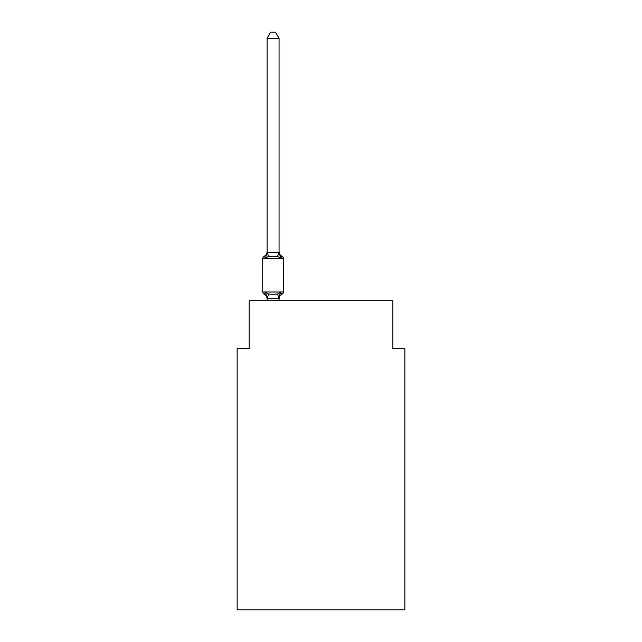 <?xml version="1.0" encoding="UTF-8"?>
<svg xmlns="http://www.w3.org/2000/svg" width="642" height="642" viewBox="0 0 642 642"><rect width="100%" height="100%" fill="white"/><g stroke="black" fill="none" stroke-linecap="round" stroke-linejoin="round"><path stroke-width="0.96" d="M404.877 609.9L404.877 348.678L392.896 348.678L392.896 300.753L249.104 300.753L249.104 348.678L237.123 348.678L237.123 609.9L404.877 609.9M267.08 298.899L267.08 298.899A5.272 5.272 0 0 0 264.111 294.156A2.399 2.399 0 0 1 262.763 292.006A2.399 2.399 0 0 0 264.111 294.156L265.579 292.471L264.111 294.156A2.399 2.399 0 0 1 262.763 292.006A2.399 2.399 0 0 0 264.111 294.156A2.399 2.399 0 0 1 262.763 292.006A2.399 2.399 0 0 0 264.111 294.156L265.579 292.471L264.111 294.156A2.399 2.399 0 0 1 262.763 292.006A2.399 2.399 0 0 0 264.111 294.156L265.579 292.471L264.111 294.156A2.399 2.399 0 0 1 262.763 292.006A2.399 2.399 0 0 0 264.111 294.156A2.399 2.399 0 0 1 262.763 292.006A2.399 2.399 0 0 0 264.111 294.156L265.579 292.471L264.111 294.156A2.399 2.399 0 0 1 262.763 292.006A2.399 2.399 0 0 0 264.111 294.156L265.579 292.471L264.111 294.156A2.399 2.399 0 0 1 262.763 292.006A2.399 2.399 0 0 0 264.111 294.156L265.579 292.471L264.111 294.156A2.399 2.399 0 0 1 262.763 292.006A2.399 2.399 0 0 0 264.111 294.156A2.399 2.399 0 0 1 262.763 292.006A2.399 2.399 0 0 0 264.111 294.156L265.579 292.471L264.111 294.156A2.399 2.399 0 0 1 262.763 292.006A2.399 2.399 0 0 0 264.111 294.156L265.579 292.471L264.111 294.156A2.399 2.399 0 0 1 262.763 292.006A2.399 2.399 0 0 0 264.111 294.156L265.579 292.471L264.111 294.156A2.399 2.399 0 0 1 262.763 292.006A2.399 2.399 0 0 0 264.111 294.156A2.399 2.399 0 0 1 262.763 292.006A2.399 2.399 0 0 0 264.111 294.156L265.579 292.471L264.111 294.156A2.399 2.399 0 0 1 262.763 292.006A2.399 2.399 0 0 0 264.111 294.156L265.579 292.471L264.111 294.156A2.399 2.399 0 0 1 262.763 292.006A2.399 2.399 0 0 0 264.111 294.156A2.399 2.399 0 0 1 262.763 292.006A2.399 2.399 0 0 0 264.111 294.156A2.399 2.399 0 0 1 262.763 292.006A2.399 2.399 0 0 0 264.111 294.156L265.579 292.471L264.111 294.156A2.399 2.399 0 0 1 262.763 292.006A2.399 2.399 0 0 0 264.111 294.156L265.579 292.471L264.111 294.156A2.399 2.399 0 0 1 262.763 292.006A2.399 2.399 0 0 0 264.111 294.156A2.399 2.399 0 0 1 262.763 292.006A2.399 2.399 0 0 0 264.111 294.156L265.579 292.471L264.111 294.156A2.399 2.399 0 0 1 262.763 292.006A2.399 2.399 0 0 0 264.111 294.156L265.579 292.471L264.111 294.156A2.399 2.399 0 0 1 262.763 292.006A2.399 2.399 0 0 0 264.111 294.156L265.579 292.471L264.111 294.156A2.399 2.399 0 0 1 262.763 292.006A2.399 2.399 0 0 0 264.111 294.156A2.399 2.399 0 0 1 262.763 292.006A2.399 2.399 0 0 0 264.111 294.156L265.579 292.471L264.111 294.156A2.399 2.399 0 0 1 262.763 292.006A2.399 2.399 0 0 0 264.111 294.156L265.579 292.471L264.111 294.156A2.399 2.399 0 0 1 262.763 292.006A2.399 2.399 0 0 0 264.111 294.156L265.579 292.471L264.111 294.156A2.399 2.399 0 0 1 262.763 292.006A2.399 2.399 0 0 0 264.111 294.156A2.399 2.399 0 0 1 262.763 292.006A2.399 2.399 0 0 0 264.111 294.156L265.579 292.471L264.111 294.156A2.399 2.399 0 0 1 262.763 292.006A2.399 2.399 0 0 0 264.111 294.156L265.579 292.471L264.111 294.156A2.399 2.399 0 0 1 262.763 292.006A2.399 2.399 0 0 0 264.111 294.156A2.399 2.399 0 0 1 262.763 292.006A2.399 2.399 0 0 0 264.111 294.156A2.399 2.399 0 0 1 262.763 292.006A2.399 2.399 0 0 0 264.111 294.156L265.579 292.471L264.111 294.156L265.579 292.471L264.111 294.156L265.579 292.471L264.111 294.156L265.579 292.471L264.111 294.156L265.579 292.471L264.111 294.156L265.579 292.471L264.111 294.156L265.579 292.471L268.573 294.012L273.067 294.253L277.569 294.012L280.562 292.471L282.031 294.156L281.34 293.827M267.08 252.266L265.579 257.98L264.111 256.294A2.399 2.399 0 0 0 262.763 258.453L283.371 258.453A2.399 2.399 0 0 0 282.031 256.294L280.562 257.98L277.569 256.439L273.067 256.198L268.573 256.439L265.579 257.98L264.111 256.294A5.272 5.272 0 0 0 267.08 251.552L267.08 252.266L267.08 251.552L267.08 252.266L267.08 251.552L267.08 252.266L267.08 251.552L267.08 252.266L267.08 251.552L267.08 252.266L267.08 251.552L267.08 252.266L267.08 251.552L267.08 252.266L267.08 251.552L267.08 252.266L267.08 251.552L267.08 252.266L267.08 251.552L267.08 252.266L267.08 251.552L267.08 252.266L267.08 251.552L267.08 252.266L267.08 251.552L267.08 252.266L267.08 251.552L267.08 252.266L267.08 251.552L267.08 252.266L267.08 251.552L267.08 252.266L267.08 251.552L267.08 252.266L267.08 251.552L267.08 252.266L279.061 252.266L279.061 251.552L280.562 257.98L282.031 256.294A2.399 2.399 0 0 1 283.371 258.453A2.399 2.399 0 0 0 282.031 256.294A2.399 2.399 0 0 1 283.371 258.453A2.399 2.399 0 0 0 282.031 256.294L280.562 257.98L282.031 256.294A2.399 2.399 0 0 1 283.371 258.453A2.399 2.399 0 0 0 282.031 256.294L280.562 257.98L282.031 256.294A2.399 2.399 0 0 1 283.371 258.453A2.399 2.399 0 0 0 282.031 256.294L280.562 257.98L282.031 256.294A2.399 2.399 0 0 1 283.371 258.453A2.399 2.399 0 0 0 282.031 256.294L280.562 257.98L282.031 256.294A2.399 2.399 0 0 1 283.371 258.453A2.399 2.399 0 0 0 282.031 256.294L280.562 257.98L282.031 256.294A2.399 2.399 0 0 1 283.371 258.453A2.399 2.399 0 0 0 282.031 256.294L280.562 257.98L282.031 256.294A2.399 2.399 0 0 1 283.371 258.453A2.399 2.399 0 0 0 282.031 256.294L280.562 257.98L282.031 256.294A2.399 2.399 0 0 1 283.371 258.453A2.399 2.399 0 0 0 282.031 256.294L280.562 257.98L282.031 256.294A2.399 2.399 0 0 1 283.371 258.453A2.399 2.399 0 0 0 282.031 256.294L280.562 257.98L282.031 256.294A2.399 2.399 0 0 1 283.371 258.453A2.399 2.399 0 0 0 282.031 256.294L280.562 257.98L282.031 256.294A2.399 2.399 0 0 1 283.371 258.453A2.399 2.399 0 0 0 282.031 256.294L280.562 257.98L282.031 256.294A2.399 2.399 0 0 1 283.371 258.453A2.399 2.399 0 0 0 282.031 256.294L280.562 257.98L282.031 256.294A2.399 2.399 0 0 1 283.371 258.453A2.399 2.399 0 0 0 282.031 256.294L280.562 257.98L282.031 256.294A2.399 2.399 0 0 1 283.371 258.453A2.399 2.399 0 0 0 282.031 256.294L280.562 257.98L282.031 256.294A2.399 2.399 0 0 1 283.371 258.453A2.399 2.399 0 0 0 282.031 256.294L280.562 257.98L282.031 256.294A2.399 2.399 0 0 1 283.371 258.453A2.399 2.399 0 0 0 282.031 256.294L280.562 257.98L282.031 256.294A2.399 2.399 0 0 1 283.371 258.453A2.399 2.399 0 0 0 282.031 256.294L280.562 257.98L282.031 256.294A2.399 2.399 0 0 1 283.371 258.453A2.399 2.399 0 0 0 282.031 256.294L280.562 257.98L282.031 256.294A2.399 2.399 0 0 1 283.371 258.453A2.399 2.399 0 0 0 282.031 256.294L280.562 257.98L282.031 256.294A2.399 2.399 0 0 1 283.371 258.453A2.399 2.399 0 0 0 282.031 256.294L280.562 257.98L282.031 256.294A2.399 2.399 0 0 1 283.371 258.453A2.399 2.399 0 0 0 282.031 256.294L280.562 257.98L282.031 256.294A2.399 2.399 0 0 1 283.371 258.453A2.399 2.399 0 0 0 282.031 256.294L280.562 257.98L282.031 256.294A2.399 2.399 0 0 1 283.371 258.453A2.399 2.399 0 0 0 282.031 256.294L280.562 257.98L282.031 256.294A2.399 2.399 0 0 1 283.371 258.453A2.399 2.399 0 0 0 282.031 256.294L280.562 257.98L282.031 256.294A2.399 2.399 0 0 1 283.371 258.453A2.399 2.399 0 0 0 282.031 256.294L280.562 257.98L282.031 256.294A2.399 2.399 0 0 1 283.371 258.453A2.399 2.399 0 0 0 282.031 256.294L280.562 257.98L282.031 256.294A2.399 2.399 0 0 1 283.371 258.453A2.399 2.399 0 0 0 282.031 256.294L280.562 257.98L282.031 256.294A2.399 2.399 0 0 1 283.371 258.453A2.399 2.399 0 0 0 282.031 256.294L280.562 257.98L282.031 256.294A2.399 2.399 0 0 1 283.371 258.453A2.399 2.399 0 0 0 282.031 256.294L280.562 257.98L282.031 256.294A2.399 2.399 0 0 1 283.371 258.453A2.399 2.399 0 0 0 282.031 256.294L280.562 257.98L282.031 256.294A2.399 2.399 0 0 1 283.371 258.453A2.399 2.399 0 0 0 282.031 256.294L280.562 257.98L282.031 256.294A2.399 2.399 0 0 1 283.371 258.453L283.371 292.006A2.399 2.399 0 0 1 282.031 294.156L280.562 292.471L282.031 294.156A5.272 5.272 0 0 0 279.061 298.899L279.623 295.368L278.965 298.434L267.08 298.41L265.579 292.471M279.061 252.049L279.061 38.327L267.08 38.327L267.08 252.049M262.763 258.453L262.763 292.006L283.371 292.006M279.061 300.753L279.061 298.41M267.08 300.753L267.08 298.41M280.562 257.98L282.031 256.294A5.272 5.272 0 0 1 279.061 251.552M280.562 292.471L279.623 295.368M267.08 38.327L270.675 32.1L275.466 32.1L279.061 38.327M268.573 294.012L267.176 298.434M277.569 294.012L278.965 298.434M267.176 252.017L268.573 256.439M278.965 252.017L277.569 256.439"/></g></svg>
